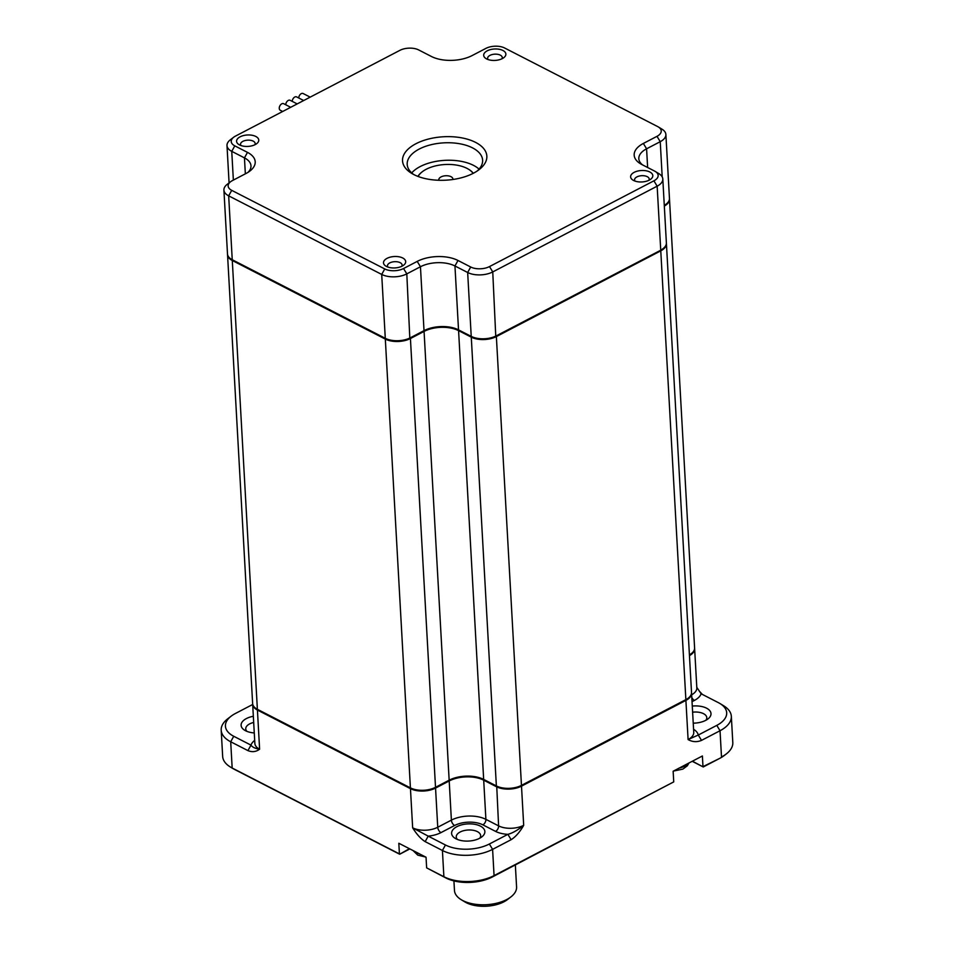 <?xml version="1.0" encoding="UTF-8"?>
<svg xmlns="http://www.w3.org/2000/svg" width="954" height="954" viewBox="0 0 954 954"><rect width="100%" height="100%" fill="white"/><g stroke="black" fill="none" stroke-linecap="round" stroke-linejoin="round"><path stroke-width="1.43" d="M479.063 169.132A37.778 19.45 -3.2 0 0 473.494 165.364A37.778 19.45 -3.2 0 0 411.723 172.901M468.593 169.287A29.335 15.109 176.8 0 1 468.784 169.395A29.335 15.109 176.8 0 1 473.279 173.294M417.924 176.383A29.335 15.109 176.8 0 1 421.966 172.018A29.335 15.109 176.8 0 1 422.133 171.875M282.67 111.487L280.273 110.259A3.685 2.373 -62.8 0 1 279.26 108.374A3.685 2.373 -62.8 0 1 281.788 103.819A3.685 2.373 -62.8 0 1 283.648 103.688L290.684 107.313M426.641 867.878L445.959 878.002A32.889 16.933 176.8 0 0 492.383 876.953L673.739 781.886L494.065 875.605A35.548 18.305 176.8 0 1 443.884 876.726L426.641 867.878L426.044 857.229L398.82 843.253L399.416 853.902L232.168 768.018A35.548 18.305 176.8 0 1 230.403 767.028A35.548 18.305 176.8 0 1 222.664 756.439L221.197 730.204A35.548 18.305 176.8 0 1 227.708 718.815L231.118 716.192A31.112 16.027 176.8 0 1 235.304 713.544L252.679 704.481M409.409 848.69L399.678 854.235L234.243 769.282L232.168 768.018L230.701 741.771L247.933 750.619C252.178 752.324 256.066 751.859 259.607 749.224L257.425 710.05L410.458 788.648L412.653 827.822C416.707 834.345 420.881 838.96 425.174 841.631L442.417 850.491L443.884 876.726L445.959 878.002M425.174 841.631L428.203 836.133L412.653 827.822A17.78 9.158 -3.2 0 0 437.743 827.249L435.549 788.076A17.78 9.158 176.8 0 1 410.458 788.648L410.78 788.064M492.383 876.953L494.065 875.605L492.598 849.358L511.117 839.699C515.673 836.813 519.87 832.019 523.686 825.317C517.867 830.075 512.596 833.092 507.886 834.345L489.366 844.004A31.112 16.027 176.8 0 1 445.446 844.994L428.203 836.133A22.216 11.448 176.8 0 0 440.975 832.603A4.448 2.516 62.5 0 1 437.743 827.249L451.385 820.13L449.203 780.956L435.549 788.076L435.191 787.479M489.366 844.004L492.598 849.358A35.548 18.305 176.8 0 1 442.417 850.491L445.446 844.994M257.735 709.478L257.425 710.05A17.78 9.158 176.8 0 1 252.667 704.267L254.861 743.44A17.78 9.158 -3.2 0 0 259.607 749.224C255.207 748.532 252.333 747.161 250.974 745.122L233.73 736.273L230.701 741.771A35.548 18.305 176.8 0 1 221.197 730.204M254.694 740.387A22.216 11.448 176.8 0 0 250.974 745.122L247.933 750.619M399.678 854.235L409.862 848.917M234.243 769.282A32.889 16.933 176.8 0 1 232.609 768.364L230.403 767.028M696.79 687.321L701.13 693.785L718.374 702.645A31.112 16.027 176.8 0 1 719.924 703.503L723.597 705.733A35.548 18.305 176.8 0 1 731.336 716.323L732.803 742.57A35.548 18.305 176.8 0 1 726.292 753.946L724.253 755.52A32.889 16.933 176.8 0 1 719.817 758.323L702.979 766.634L702.394 755.985L673.142 771.237L673.739 781.886M692.199 761.292L703.241 766.968L719.817 758.323M480.422 826.128A16.659 8.586 176.8 0 1 481.83 836.885A16.659 8.586 176.8 0 1 456.048 838.828A16.659 8.586 176.8 0 1 455.225 838.375A16.659 8.586 176.8 0 1 457.371 826.414A16.659 8.586 176.8 0 1 480.422 826.128M440.975 832.603L454.629 825.484A4.448 2.516 62.5 0 1 451.385 820.13A24.446 12.593 176.8 0 1 485.896 819.355L498.596 825.878A17.78 9.158 -3.2 0 0 523.686 825.317L521.504 786.144L685.902 700.391L688.096 739.565C692.425 742.021 696.909 742.295 701.512 740.387L720.031 730.728L721.498 756.975A35.548 18.305 176.8 0 0 726.292 753.946M233.73 736.273A31.112 16.027 176.8 0 1 231.118 716.192M254.277 732.934A16.659 8.586 176.8 0 1 245.548 730.74A16.659 8.586 176.8 0 1 244.725 730.275A16.659 8.586 176.8 0 1 253.335 716.275M689.408 654.873A17.78 9.158 -3.2 0 0 694.595 647.933L669.493 199.136A17.78 9.158 176.8 0 1 664.318 206.088M685.866 699.628A17.78 9.158 -3.2 0 0 691.519 692.425L666.417 243.628A17.78 9.158 176.8 0 1 660.776 250.842L685.866 699.628L521.456 785.38L496.366 336.583A17.78 9.158 176.8 0 1 471.276 337.156L496.366 785.941A17.78 9.158 -3.2 0 0 521.456 785.38M496.366 785.941L483.666 779.418L458.576 330.633L471.276 337.156M410.411 787.885L257.377 709.299L232.287 260.502L385.321 339.087L410.411 787.885A17.78 9.158 -3.2 0 0 435.513 787.312L449.155 780.193A24.446 12.593 176.8 0 1 483.666 779.418M232.287 260.502A17.78 9.158 176.8 0 1 227.541 254.718L252.631 703.503A17.78 9.158 -3.2 0 0 257.377 709.299M703.241 766.968L692.401 761.197M281.084 112.322A3.685 2.373 -62.8 0 1 282.384 111.332M454.629 825.484A19.998 10.303 176.8 0 1 482.855 824.852L495.555 831.375A22.216 11.448 176.8 0 0 507.886 834.345L511.117 839.699M457.455 839.46A12.223 6.296 176.8 0 1 456.25 836.968A12.223 6.296 176.8 0 1 463.823 830.648A12.223 6.296 176.8 0 1 477.382 831.626A12.223 6.296 176.8 0 1 480.649 835.597A12.223 6.296 176.8 0 1 479.731 838.22M701.512 740.387L698.28 735.033L688.096 739.565A17.78 9.158 -3.2 0 0 693.749 732.362L691.555 693.188A17.78 9.158 176.8 0 1 685.902 700.391L685.544 699.795M719.924 703.503A31.112 16.027 176.8 0 1 716.8 725.374L698.28 735.033A22.216 11.448 176.8 0 0 693.57 729.309M731.336 716.323A35.548 18.305 176.8 0 1 720.031 730.728L716.8 725.374M521.134 785.536L521.504 786.144A17.78 9.158 176.8 0 1 496.402 786.704L483.702 780.181L484.024 779.609M246.943 731.372A12.223 6.296 176.8 0 1 245.75 728.868A12.223 6.296 176.8 0 1 253.681 722.452M435.513 787.312L410.423 338.527A17.78 9.158 176.8 0 1 385.321 339.087M410.423 338.527L424.065 331.408A24.446 12.593 176.8 0 1 458.576 330.633M496.366 336.583L660.776 250.842M694.595 648.315A17.78 9.158 176.8 0 1 694.631 648.684A17.78 9.158 176.8 0 1 689.456 655.636M448.845 780.36L449.203 780.956A24.446 12.593 176.8 0 1 483.702 780.181L485.896 819.355A4.448 2.862 -62.8 0 1 482.855 824.852M515.351 864.968L516.579 886.97A31.112 16.027 176.8 0 1 510.879 896.927A31.112 16.027 176.8 0 1 506.693 899.574A31.112 16.027 176.8 0 1 462.773 900.564A31.112 16.027 176.8 0 1 461.223 899.705A31.112 16.027 176.8 0 1 454.462 890.44L453.925 880.9M692.616 712.197A12.223 6.296 176.8 0 1 703.515 713.675A12.223 6.296 176.8 0 1 706.783 717.658A12.223 6.296 176.8 0 1 705.877 720.27M292.258 101.386A3.685 2.373 -62.8 0 1 293.784 97.785A3.685 2.373 -62.8 0 1 296.646 96.914L303.682 100.528M285.759 104.773A3.685 2.373 -62.8 0 1 287.285 101.184A3.685 2.373 -62.8 0 1 290.147 100.301L297.183 103.914M692.282 706.091A16.659 8.586 176.8 0 1 706.556 708.178A16.659 8.586 176.8 0 1 707.963 718.934A16.659 8.586 176.8 0 1 693.236 723.156M298.757 98A3.685 2.373 -62.8 0 1 301.273 93.647A3.685 2.373 -62.8 0 1 303.133 93.528L310.181 97.141M665.844 204.335A16.886 8.693 176.8 0 1 665.522 204.597A16.886 8.693 176.8 0 1 664.282 205.444M662.768 248.827A16.886 8.693 176.8 0 1 662.446 249.089A16.886 8.693 176.8 0 1 660.168 250.52L496.33 335.82A17.78 9.158 176.8 0 1 471.228 336.392L458.528 329.869L471.92 336.81L471.228 336.392L467.663 272.498A17.78 9.158 176.8 0 0 492.753 271.926L657.151 186.185L660.728 250.079A17.78 9.158 176.8 0 0 663.125 248.565A17.78 9.158 176.8 0 0 666.381 242.876L662.803 178.97A17.78 9.158 176.8 0 1 657.151 186.185L653.919 180.819L489.509 266.571A13.332 6.869 176.8 0 1 470.692 267.001L457.992 260.478L454.951 265.975L467.663 272.498L470.692 267.001M471.92 336.81A16.886 8.693 176.8 0 0 495.758 336.273L660.168 250.52M459.22 330.287A25.329 13.046 -3.2 0 0 423.457 331.098L424.017 330.644A24.446 12.593 176.8 0 1 458.528 329.869L454.951 265.975A24.446 12.593 176.8 0 0 420.452 266.75L417.208 261.396A28.882 14.882 176.8 0 1 457.992 260.478M231.739 259.476A16.886 8.693 176.8 0 0 232.096 259.691A16.886 8.693 176.8 0 0 232.931 260.168L385.976 338.753A16.886 8.693 176.8 0 0 409.815 338.217L423.457 331.098M438.9 180.27A7.072 3.637 176.8 0 1 442.739 176.24A7.072 3.637 176.8 0 1 451.027 176.693A7.072 3.637 176.8 0 1 452.876 179.483M387.932 267.084A7.334 3.78 176.8 0 1 387.467 265.868A7.334 3.78 176.8 0 1 389.792 262.899A7.334 3.78 176.8 0 1 400.143 262.66A7.334 3.78 176.8 0 1 402.111 265.057A7.334 3.78 176.8 0 1 401.777 266.309M233.36 180.103L231.75 151.352L244.451 157.875L247.491 152.378L234.791 145.855A13.332 6.869 176.8 0 1 233.658 137.245A13.332 6.869 176.8 0 1 235.459 136.112L399.869 50.359A13.332 6.869 176.8 0 1 418.687 49.942L431.387 56.465A28.882 14.882 176.8 0 0 472.17 55.547L485.813 48.427A13.332 6.869 176.8 0 1 504.63 47.998L657.676 126.584A13.332 6.869 176.8 0 1 658.332 126.954L662.016 129.184A17.78 9.158 176.8 0 1 665.88 134.478L669.458 198.372A17.78 9.158 176.8 0 1 666.202 204.073A17.78 9.158 176.8 0 1 664.282 205.325M409.815 338.217L406.809 273.87L420.452 266.75L424.017 330.644L410.375 337.764A17.78 9.158 176.8 0 1 385.285 338.324L232.239 259.738A17.78 9.158 176.8 0 1 231.357 259.25A17.78 9.158 176.8 0 1 227.493 253.955L223.916 190.061A17.78 9.158 176.8 0 1 227.171 184.372L230.582 181.737A13.332 6.869 176.8 0 1 232.382 180.604L246.025 173.485A28.882 14.882 176.8 0 0 249.924 171.028A28.882 14.882 176.8 0 0 247.491 152.378M241.004 145.557A7.334 3.78 176.8 0 1 240.527 144.34A7.334 3.78 176.8 0 1 245.071 140.548A7.334 3.78 176.8 0 1 253.215 141.132A7.334 3.78 176.8 0 1 255.171 143.529A7.334 3.78 176.8 0 1 254.837 144.781M413.702 174.499A37.778 19.45 176.8 0 1 407.191 164.374A37.778 19.45 176.8 0 1 430.588 144.841A37.778 19.45 176.8 0 1 472.516 147.87A37.778 19.45 176.8 0 1 482.617 160.165A37.778 19.45 176.8 0 1 477.274 170.945M665.88 134.478A17.78 9.158 176.8 0 1 660.24 141.681L662.195 176.872M647.635 167.51L646.585 148.8L660.24 141.681L656.996 136.327L643.354 143.446L646.585 148.8A24.446 12.593 176.8 0 0 638.822 158.71A24.446 12.593 176.8 0 0 642.543 164.887M643.354 143.446A28.882 14.882 176.8 0 0 640.456 163.754A28.882 14.882 176.8 0 0 641.887 164.553L654.587 171.076A13.332 6.869 176.8 0 1 655.255 171.446L658.94 173.688A17.78 9.158 176.8 0 1 662.803 178.97M417.208 261.396L403.566 268.515L406.809 273.87A17.78 9.158 176.8 0 1 381.707 274.43L385.285 338.324L385.976 338.753M232.931 260.168L232.239 259.738L228.674 195.844L381.707 274.43L384.748 268.933L231.715 190.347A13.332 6.869 176.8 0 1 230.582 181.737M231.715 190.347L228.674 195.844A17.78 9.158 176.8 0 1 223.916 190.061M245.345 173.843L244.451 157.875A24.446 12.593 176.8 0 1 250.985 165.829A24.446 12.593 176.8 0 1 248.016 172.352M234.791 145.855L231.75 151.352A17.78 9.158 176.8 0 1 226.992 145.568A17.78 9.158 176.8 0 1 230.248 139.88L233.658 137.245M488.102 59.553A7.334 3.78 176.8 0 1 487.637 58.349A7.334 3.78 176.8 0 1 492.169 54.557A7.334 3.78 176.8 0 1 500.313 55.141A7.334 3.78 176.8 0 1 502.269 57.526A7.334 3.78 176.8 0 1 501.947 58.79M658.332 126.954A13.332 6.869 176.8 0 1 656.996 136.327M655.255 171.446A13.332 6.869 176.8 0 1 653.919 180.819M403.566 268.515A13.332 6.869 176.8 0 1 384.748 268.933M461.223 899.705L464.908 901.935A26.664 13.738 -3.2 0 0 503.879 901.828A26.664 13.738 -3.2 0 0 507.468 899.562L510.879 896.927M418.102 176.454A28.882 14.882 176.8 0 1 422.3 171.744A28.882 14.882 176.8 0 1 466.983 168.369A28.882 14.882 176.8 0 1 468.414 169.168A28.882 14.882 176.8 0 1 473.112 173.378M649.829 171.994A11.114 5.724 176.8 0 1 650.771 179.173A11.114 5.724 176.8 0 1 633.587 180.473A11.114 5.724 176.8 0 1 633.039 180.163A11.114 5.724 176.8 0 1 634.458 172.197A11.114 5.724 176.8 0 1 649.829 171.994M255.791 136.458A11.114 5.724 176.8 0 1 256.733 143.637A11.114 5.724 176.8 0 1 239.549 144.936A11.114 5.724 176.8 0 1 239.001 144.626A11.114 5.724 176.8 0 1 240.42 136.66A11.114 5.724 176.8 0 1 255.791 136.458M413.821 174.57A42.214 21.739 176.8 0 1 411.723 173.401A42.214 21.739 176.8 0 1 417.16 143.112A42.214 21.739 176.8 0 1 475.557 142.373A42.214 21.739 176.8 0 1 479.111 169.633A42.214 21.739 176.8 0 1 413.821 174.57M502.901 50.467A11.114 5.724 176.8 0 1 503.831 57.645A11.114 5.724 176.8 0 1 502.329 58.588A11.114 5.724 176.8 0 1 486.647 58.945A11.114 5.724 176.8 0 1 486.099 58.635A11.114 5.724 176.8 0 1 487.53 50.669A11.114 5.724 176.8 0 1 502.901 50.467M386.489 266.464A11.114 5.724 176.8 0 1 385.929 266.154A11.114 5.724 176.8 0 1 387.05 258.343A11.114 5.724 176.8 0 1 402.731 257.997A11.114 5.724 176.8 0 1 403.661 265.164A11.114 5.724 176.8 0 1 386.489 266.464M635.042 181.093A7.334 3.78 176.8 0 1 634.565 179.877A7.334 3.78 176.8 0 1 639.108 176.085A7.334 3.78 176.8 0 1 647.253 176.669A7.334 3.78 176.8 0 1 649.209 179.054A7.334 3.78 176.8 0 1 648.875 180.318M419.498 853.866A15.121 7.787 176.8 0 1 416.242 852.637A15.121 7.787 176.8 0 1 413.833 850.956M495.555 831.375A4.448 2.862 117.2 0 0 498.596 825.878L496.724 786.12M449.155 780.193L424.065 331.408M701.13 693.785A22.216 11.448 176.8 0 1 694.405 700.427A4.448 2.516 62.5 0 1 691.793 697.422M692.032 701.667L694.405 700.427M688.323 763.319A15.121 7.787 176.8 0 1 679.224 768.065M691.65 694.81A17.78 9.158 -3.2 0 0 696.825 687.87L694.631 648.684M495.758 336.273L492.753 271.926L489.509 266.571M425.687 857.05L417.78 855.154L413.01 850.539M699.294 691.137L702.382 694.429M688.979 762.985L687.309 765.812L682.861 769.115L673.464 771.07M665.522 204.597L666.202 204.073M662.446 249.089L663.125 248.565M232.096 259.691L231.357 259.25M226.992 145.568L229.079 182.894"/></g></svg>
